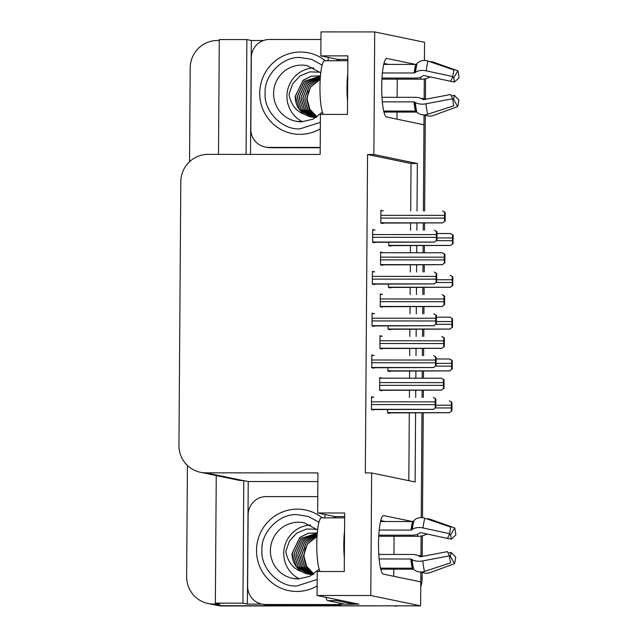 <?xml version="1.0" encoding="UTF-8"?>
<svg xmlns="http://www.w3.org/2000/svg" width="638" height="638" viewBox="0 0 638 638"><rect width="100%" height="100%" fill="white"/><g stroke="black" fill="none" stroke-linecap="round" stroke-linejoin="round"><path stroke-width="0.96" d="M412.427 521.541L383.805 515.6A29.284 5.08 90 0 0 383.621 515.584A29.284 5.08 90 0 0 378.517 543.815A29.284 5.08 90 0 0 383.398 574.136L420.777 581.896L420.617 605.861L221.426 605.709A27.458 27.019 101.7 0 1 216.035 605.151A27.458 27.019 101.7 0 0 221.426 605.709L393.574 605.837L222.694 605.972A27.458 27.019 101.7 0 1 217.311 605.414L208.1 603.508A27.458 27.019 101.7 0 1 186.639 576.6L187.42 465.453M415.617 64.422L386.995 58.489A29.284 5.08 90 0 0 386.811 58.465A29.284 5.08 90 0 0 381.715 86.696A29.284 5.08 90 0 0 386.588 117.017L423.975 124.777L423.369 210.939L424.039 114.88M261.763 604.098L247.377 604.082L248.238 481.53L317.86 481.578M417.013 210.939L417.348 163.519L373.868 154.5L374.721 31.94L321.002 31.9L320.834 55.865L347.877 55.881L347.463 114.417L320.428 114.393L320.148 154.46L208.028 154.372A27.458 27.019 -78.3 0 0 180.793 181.79L178.951 445.38A27.458 27.019 -78.3 0 0 200.412 472.28A27.458 27.019 -78.3 0 0 205.803 472.838L317.923 472.918L317.644 512.976L344.679 513L344.273 571.536L317.238 571.512L317.07 595.477L358.963 604.17L354.074 604.17M344.695 604.162L340.979 604.154M250.519 154.404L251.316 40.505L263.414 40.521M216.25 475.565L215.357 603.141L242.934 603.165L243.788 480.605L248.238 481.53M242.934 603.165L247.377 604.082M246.069 154.404L246.874 39.588L251.316 40.505M200.412 472.28L237.862 480.055A27.458 27.019 -78.3 0 0 243.253 480.605L243.788 480.605M246.874 39.588L219.289 39.564L218.491 154.38M189.542 161.725L190.196 67.899A27.458 27.019 101.7 0 1 217.422 40.481L219.281 40.481M215.357 603.141L219.799 604.066L213.491 604.058A27.458 27.019 101.7 0 1 208.1 603.508M374.721 31.94L424.549 42.283L424.422 60.458M317.07 595.477L370.79 595.517L420.617 605.861M423.289 223.093L423.233 230.182L423.289 223.093M423.13 245.67L423.082 252.76L423.13 245.67M422.994 264.914L422.946 271.995L422.994 264.914M422.835 287.483L422.787 294.573L422.835 287.483M422.699 306.726L422.651 313.816L422.699 306.726M422.547 329.304L422.492 336.385L422.547 329.304M422.412 348.539L422.364 355.629L422.412 348.539M422.252 371.117L422.204 378.206L422.252 371.117M422.117 390.36L422.069 397.442L422.117 390.36M421.957 412.93L421.232 517.577L421.957 412.93M370.79 595.517L371.643 472.957L415.123 481.985L415.601 412.93M415.713 397.442L415.761 390.352M415.848 378.198L415.896 371.117M416 355.621L416.056 348.539M416.135 336.385L416.191 329.296M416.295 313.808L416.343 306.726M416.431 294.565L416.478 287.483M416.59 271.995L416.638 264.906M416.726 252.752L416.774 245.67M416.877 230.174L416.933 223.093M394.061 536.295L393.933 554.446M393.829 569.208L393.782 576.289M396.972 119.178L397.019 112.097M397.123 97.327L397.251 79.176M317.644 512.976L334.846 516.549A29.284 5.08 -90 0 1 336.178 517.873M320.834 55.865L338.036 59.43A29.284 5.08 -90 0 1 339.376 60.754M410.705 210.931L411.039 163.511L367.56 154.492L365.335 472.957L371.643 472.957M367.56 154.492L373.868 154.5M411.039 163.511L417.348 163.519M408.822 480.677L409.293 412.922M409.405 397.434L409.452 390.352M409.54 378.19L409.588 371.109M409.692 355.621L409.748 348.531M409.827 336.378L409.875 329.296M409.987 313.8L410.035 306.719M410.122 294.565L410.17 287.475M410.282 271.987L410.33 264.906M410.409 252.744L410.465 245.662M410.569 230.174L410.617 223.085M374.618 271.963L372.401 271.325L372.305 284.133L374.53 284.588L374.53 284.117M374.323 313.776L372.106 313.138L372.018 325.946L374.235 326.409L374.243 325.93M374.035 355.589L371.81 354.959L371.723 367.759L373.948 368.222L373.948 367.751M373.74 397.41L371.523 396.772L371.436 409.572L373.653 410.035L373.661 409.564M374.913 230.143L372.688 229.513L372.6 242.312L374.825 242.775L374.825 242.304M382.824 252.728L380.607 252.09L380.519 264.898L382.736 265.352L382.744 264.882M382.537 294.541L380.312 293.903L380.224 306.711L382.441 307.173L382.449 306.695M382.242 336.354L380.025 335.724L379.929 348.523L382.154 348.986L382.154 348.515M381.947 378.174L379.73 377.536L379.642 390.344L381.859 390.799L381.867 390.328M383.119 210.915L380.894 210.277L380.806 223.077L383.031 223.539L383.031 223.069M388.454 284.125L388.43 287.475L390.655 287.937L390.655 287.459M388.159 325.946L388.135 329.288L390.36 329.75L390.36 329.28M387.872 367.759L387.848 371.109L390.065 371.563L390.073 371.093M387.577 409.572L387.553 412.922L389.778 413.384L389.778 412.906M388.749 242.312L388.725 245.662L390.942 246.116L390.95 245.646M380.894 210.731L383.119 210.739M379.73 377.999L381.947 377.999M380.017 336.178L382.242 336.178M380.312 294.365L382.537 294.365M380.599 252.552L382.824 252.552M372.688 229.967L374.913 229.967M371.515 397.235L373.74 397.235M371.81 355.414L374.035 355.414M372.106 313.601L374.331 313.601M372.393 271.788L374.618 271.788M388.582 64.406L383.972 63.449M385.392 521.525L380.782 520.568M420.849 571.991L420.809 578.419A27.458 27.019 101.7 0 1 420.57 581.848M424.294 78.913L424.15 98.786M421.104 536.032L420.96 555.897M425.562 78.657L425.426 99.073M425.307 115.199L424.645 210.939M424.557 223.101L424.509 230.182M424.398 245.67L424.35 252.76M424.262 264.914L424.214 271.995M424.11 287.491L424.055 294.573M423.975 306.726L423.927 313.816M423.815 329.304L423.768 336.385M423.68 348.547L423.632 355.629M423.52 371.117L423.472 378.206M423.393 390.36L423.337 397.442M423.233 412.938L422.5 517.665M422.372 535.776L422.228 556.192M422.117 572.31L422.077 578.682A27.458 27.019 101.7 0 1 420.745 587M398.575 605.837A27.458 27.019 101.7 0 1 394.842 606.1M450.683 245.463L452.645 243.724L450.683 245.463L388.725 245.646M453.068 243.812L453.132 235.087L450.611 233.54L452.701 234.999A4.578 0.797 90 0 0 452.486 237.95L452.47 240.693A4.578 0.797 90 0 0 452.645 243.724M450.611 233.54L436.99 233.532M453.132 235.087L452.701 234.999M442.772 222.885L444.726 221.139L442.772 222.885L380.806 223.061M445.149 221.226L445.212 212.51L442.692 210.963L444.79 212.422A4.578 0.797 90 0 0 444.574 215.373L444.55 218.116A4.578 0.797 90 0 0 444.726 221.139M445.212 212.51L444.79 212.422M434.566 242.113L436.52 240.374L434.566 242.113L372.6 242.296M436.942 240.462L437.006 231.746L434.462 230.19L436.583 231.658A4.578 0.797 90 0 0 436.368 234.601L436.344 237.352A4.578 0.797 90 0 0 436.52 240.374M437.006 231.746L436.583 231.658M323.283 114.401A27.458 4.761 -90 0 1 319.965 87.207A27.458 4.761 -90 0 1 324.75 60.738L347.838 60.762M347.75 73.529A27.458 4.761 90 0 0 347.008 87.231A27.458 4.761 90 0 0 347.558 101.195M382.002 78.043L415.521 78.075A10.064 5.519 -173.3 0 0 422.428 76.217L423.114 75.699A0.917 0.502 6.7 0 1 424.087 75.571L450.699 81.297L452.844 76.568L426.224 70.842A10.064 5.519 -173.3 0 0 415.521 72.293L414.836 72.804A0.917 0.502 6.7 0 1 414.214 72.971L382.417 72.947M383.741 64.398L415.809 64.422A0.917 0.782 -163.1 0 0 416.455 64.159L417.196 63.361A10.064 8.613 16.9 0 1 428.05 61.088L454.073 70.02A21.046 3.653 -90 0 0 452.844 76.568M383.94 112.081L416.869 112.105L416.128 111.323A0.917 0.75 -14.5 0 0 415.482 111.068L383.693 111.044M382.329 101.857L414.006 101.881A0.917 0.447 174.4 0 1 414.636 102.032L415.314 102.495A10.064 4.921 -5.6 0 0 425.993 103.803L452.685 98.73L450.611 94.52L423.911 99.584A0.917 0.447 174.4 0 1 422.946 99.464L422.268 99.01A10.064 4.921 -5.6 0 0 415.394 97.343L381.979 97.319M430.419 76.935A0.917 0.447 -5.6 0 0 429.765 77.078L428.808 77.541A10.064 4.921 174.4 0 1 420.92 79.192L381.939 79.16M421.311 98.475A10.064 5.519 6.7 0 1 425.905 99.209M451.345 96.003L454.312 95.285A12.561 2.177 -90 0 1 453.578 99.201L452.765 99.496M452.462 77.413L453.73 77.868A12.561 2.177 -90 0 1 454.408 82.071L450.715 81.273M415.314 102.495A28.686 4.976 -90 0 0 416.853 112.097A10.064 8.238 165.5 0 0 427.675 114.274L453.817 105.78A21.046 3.653 -90 0 1 452.685 98.73M454.312 95.285L458.889 100.022A21.046 3.653 -90 0 1 457.661 106.578L453.578 99.201M453.73 77.868L457.917 70.818A21.046 3.653 -90 0 1 459.049 77.86L454.408 82.071M424.573 114.856A10.064 8.613 -163.1 0 0 433.393 115.462L457.661 106.578M457.917 70.818L433.768 62.277A10.064 8.238 -14.5 0 0 429.757 61.679M337.159 59.254A4.578 0.797 -90 0 1 336.872 60.754M327.86 60.746A4.578 0.797 90 0 0 328.275 57.404M270.305 147.713L268.718 147.386A18.303 18.016 101.7 0 1 265.129 147.019L266.716 147.346A18.303 18.016 -78.3 0 0 270.305 147.713L320.196 147.753M265.129 147.019A18.303 18.016 101.7 0 1 250.822 129.083L251.316 57.739A18.303 18.016 101.7 0 1 269.467 39.46L320.946 39.5M268.718 147.386L320.196 147.426M450.396 287.275L452.35 285.537L450.396 287.275L388.43 287.459M452.773 285.625L452.836 276.908L450.292 275.353L452.414 276.82A4.578 0.797 90 0 0 452.198 279.763L452.175 282.506A4.578 0.797 90 0 0 452.35 285.537M452.836 276.908L452.414 276.82M450.101 329.096L452.055 327.35L450.101 329.096L388.135 329.28M452.486 327.446L452.541 318.721L450.029 317.174L452.119 318.633A4.578 0.797 90 0 0 451.903 321.584L451.887 324.327A4.578 0.797 90 0 0 452.055 327.35M450.029 317.174L436.408 317.158L450.005 317.166M452.541 318.721L452.119 318.633M449.806 370.909L451.768 369.171L449.806 370.909L387.848 371.093M452.19 369.258L452.254 360.534L449.734 358.987L451.824 360.446A4.578 0.797 90 0 0 451.616 363.397L451.592 366.14A4.578 0.797 90 0 0 451.768 369.171M449.734 358.987L436.121 358.979M452.254 360.534L451.824 360.446M449.519 412.722L451.473 410.984L449.519 412.722L387.553 412.906M451.895 411.071L451.959 402.355L449.415 400.8L451.537 402.267A4.578 0.797 90 0 0 451.321 405.21L451.305 407.953A4.578 0.797 90 0 0 451.473 410.984M451.959 402.355L451.537 402.267M442.477 264.698L444.431 262.96L442.477 264.698L380.519 264.882M444.861 263.047L444.917 254.323L442.405 252.776L444.495 254.235A4.578 0.797 90 0 0 444.279 257.186L444.263 259.929A4.578 0.797 90 0 0 444.431 262.96M442.405 252.776L380.599 252.728L442.381 252.768M444.917 254.323L444.495 254.235M442.19 306.511L444.144 304.773L442.19 306.511L380.224 306.695M444.566 304.86L444.63 296.144L442.086 294.589L444.2 296.048A4.578 0.797 90 0 0 443.992 298.999L443.968 301.742A4.578 0.797 90 0 0 444.144 304.773M444.63 296.144L444.2 296.048M441.895 348.332L443.849 346.586L441.895 348.332L379.929 348.507M444.279 346.673L444.335 337.957L441.815 336.409L443.912 337.869A4.578 0.797 90 0 0 443.697 340.82L443.681 343.563A4.578 0.797 90 0 0 443.849 346.586M444.335 337.957L443.912 337.869M441.6 390.145L443.562 388.406L441.6 390.145L379.642 390.328M443.984 388.494L444.048 379.769L441.528 378.222L443.617 379.682A4.578 0.797 90 0 0 443.402 382.633L443.386 385.376A4.578 0.797 90 0 0 443.562 388.406M441.528 378.222L379.722 378.174L441.504 378.214M444.048 379.769L443.617 379.682M434.271 283.934L436.225 282.195L434.271 283.934L372.305 284.117M436.655 282.283L436.711 273.558L434.199 272.011L436.288 273.471A4.578 0.797 90 0 0 436.073 276.421L436.057 279.165A4.578 0.797 90 0 0 436.225 282.195M436.711 273.558L436.288 273.471M433.976 325.747L435.937 324.008L433.976 325.747L372.018 325.93M436.36 324.096L436.424 315.371L433.904 313.824L435.993 315.284A4.578 0.797 90 0 0 435.786 318.234L435.762 320.978A4.578 0.797 90 0 0 435.937 324.008M436.424 315.371L435.993 315.284M433.688 367.56L435.642 365.821L433.688 367.56L371.723 367.743M436.065 365.909L436.129 357.192L433.585 355.637L435.706 357.105A4.578 0.797 90 0 0 435.491 360.047L435.475 362.799A4.578 0.797 90 0 0 435.642 365.821M436.129 357.192L435.706 357.105M433.393 409.381L435.347 407.642L433.393 409.381L371.436 409.564M435.778 407.73L435.834 399.005L433.322 397.458L435.411 398.917A4.578 0.797 90 0 0 435.196 401.868L435.18 404.612A4.578 0.797 90 0 0 435.347 407.642M435.834 399.005L435.411 398.917M320.372 122.329L300.019 128.852C282.403 130.2 263.765 111.267 265.121 93.363C263.797 75.515 282.459 56.375 300.115 57.516L311.607 59.35L322.158 65.132M320.132 72.198L309.837 71.863L300.099 75.898L292.683 83.753L289.014 94.153L289.333 96.242C291.821 105.908 297.077 112.017 305.108 114.577C298.592 110.39 295.29 104.337 295.187 96.418L303.082 80.268L311.304 76.137L320.475 75.882L311.336 76.185L303.162 80.34L295.314 96.442L299.693 109.712L311.352 116.985L313.29 117.288L302.914 109.712L299.126 97.231L305.522 82.422L320.443 76.313M312.253 117.145L301.192 109.72L297.093 96.809L304.246 81.297L320.467 75.994L304.326 81.361L297.22 96.84L301.303 109.72L312.317 117.161M314.199 117.544L303.114 110.127L298.999 97.207L305.442 82.358L320.443 76.289M314.47 117.44L304.605 109.8L301.032 97.63L306.75 83.522L320.404 76.791M320.404 76.759L306.663 83.45L300.905 97.598L304.493 109.792L314.398 117.432M315.555 117.528L306.256 109.824L302.93 98.021L307.994 84.663L320.348 77.461M320.356 77.405L307.915 84.583L302.803 97.997L306.152 109.816L315.483 117.52M320.292 78.259L309.183 85.763L304.709 98.396L307.715 109.672L316.233 117.408L307.819 109.656L304.844 98.419L309.263 85.843L320.292 78.314M316.783 117.041L309.318 109.361L306.75 98.818L310.554 87.079L320.22 79.383M320.228 79.311L310.467 86.999L306.623 98.786L309.223 109.385L316.751 117.065M320.324 128.828A41.183 40.529 101.7 0 1 291.901 133.509A41.183 40.529 101.7 0 1 259.714 93.156A41.183 40.529 101.7 0 1 308.64 52.858A41.183 40.529 101.7 0 1 325.428 60.746M313.784 67.891A28.367 27.92 -78.3 0 0 286.933 96.194A28.367 27.92 -78.3 0 0 302.603 121.77M317.046 116.866L309.877 109.289L307.117 99.137L308.401 91.003M305.108 114.577A21.046 20.719 -78.3 0 0 313.29 117.288L316.017 117.544M317.182 579.448L296.829 585.971C279.213 587.319 260.575 568.386 261.931 550.482C260.607 532.634 279.269 513.486 296.925 514.635L308.417 516.469L318.968 522.243M316.934 529.317L306.639 528.982L296.901 533.017L289.493 540.872L285.824 551.272L286.143 553.361C288.623 563.027 293.887 569.136 301.918 571.696C295.402 567.509 292.1 561.456 291.997 553.537L299.892 537.387L308.114 533.256L317.285 533.001L308.146 533.304L299.972 537.451L292.124 553.561L296.503 566.831L308.162 574.096L310.1 574.399L299.724 566.831L295.936 554.35L302.332 539.541L317.245 533.432M309.055 574.264L298.002 566.839L293.903 553.928L301.056 538.416L317.277 533.113L301.136 538.48L294.03 553.951L298.113 566.839L309.127 574.272M311.009 574.663L299.916 567.246L295.809 554.326L302.252 539.469L317.253 533.408M311.28 574.559L301.407 566.911L297.834 554.749L303.56 540.641L317.214 533.91M317.214 533.87L303.473 540.561L297.715 554.717L301.303 566.911L311.208 574.551M312.357 574.639L303.066 566.935L299.74 555.14L304.804 541.774L317.158 534.58M317.166 534.524L304.717 541.702L299.613 555.116L302.954 566.935L312.293 574.639M313.075 574.495L304.621 566.775L301.654 555.538L306.073 542.962L317.094 535.434M313.035 574.527L304.525 566.791L301.519 555.507L305.993 542.882L317.102 535.37M317.03 536.422L307.277 544.118L303.425 555.905L306.033 566.496L313.561 574.176L306.128 566.48L303.56 555.929L307.364 544.198L317.03 536.502M317.134 585.947A41.183 40.529 101.7 0 1 288.711 590.629A41.183 40.529 101.7 0 1 256.524 550.275A41.183 40.529 101.7 0 1 305.45 509.977A41.183 40.529 101.7 0 1 322.238 517.857M310.594 525.01A28.367 27.92 -78.3 0 0 283.743 553.313A28.367 27.92 -78.3 0 0 299.413 578.881M313.856 573.985L306.687 566.408L303.919 556.256L305.211 548.114M301.918 571.696A21.046 20.719 -78.3 0 0 310.1 574.399L312.827 574.663M320.093 571.512A27.458 4.761 -90 0 1 316.775 544.326A27.458 4.761 -90 0 1 321.56 517.857L344.648 517.873M344.56 530.649A27.458 4.761 90 0 0 343.81 544.35A27.458 4.761 90 0 0 344.368 558.314M378.812 535.162L412.331 535.186A10.064 5.519 -173.3 0 0 419.238 533.328L419.916 532.818A0.917 0.502 6.7 0 1 420.889 532.682L447.509 538.416L449.654 533.687L423.034 527.953A10.064 5.519 -173.3 0 0 412.331 529.404L411.646 529.923A0.917 0.502 6.7 0 1 411.016 530.09L379.227 530.066M380.551 521.517L412.619 521.541A0.917 0.782 -163.1 0 0 413.265 521.278L414.006 520.472A10.064 8.613 16.9 0 1 424.852 518.208L450.875 527.132A21.046 3.653 -90 0 0 449.654 533.687M380.75 569.2L413.679 569.224L412.938 568.442A0.917 0.75 -14.5 0 0 412.292 568.187L380.503 568.163M379.131 558.976L410.816 559A0.917 0.447 174.4 0 1 411.438 559.151L412.116 559.614A10.064 4.921 -5.6 0 0 422.803 560.914L449.495 555.85L447.421 551.639L420.721 556.703A0.917 0.447 174.4 0 1 419.756 556.583L419.078 556.129A10.064 4.921 -5.6 0 0 412.196 554.462L378.789 554.438M427.221 534.046A0.917 0.447 -5.6 0 0 426.575 534.197L425.618 534.652A10.064 4.921 174.4 0 1 417.73 536.311L378.749 536.279M418.121 555.586A10.064 5.519 6.7 0 1 422.715 556.328M448.147 553.122L451.122 552.404A12.561 2.177 -90 0 1 450.388 556.312L449.575 556.615M449.272 534.532L450.54 534.979A12.561 2.177 -90 0 1 451.21 539.182L447.525 538.384M412.116 559.614A28.686 4.976 -90 0 0 413.663 569.208A10.064 8.238 165.5 0 0 424.485 571.393L450.627 562.891A21.046 3.653 -90 0 1 449.495 555.85M451.122 552.404L455.699 557.141A21.046 3.653 -90 0 1 454.471 563.697L450.388 556.312M450.54 534.979L454.727 527.929A21.046 3.653 -90 0 1 455.859 534.979L451.21 539.182M421.383 571.975A10.064 8.613 -163.1 0 0 430.203 572.581L454.471 563.697M454.727 527.929L430.578 519.396A10.064 8.238 -14.5 0 0 426.567 518.798M333.969 516.365A4.578 0.797 -90 0 1 333.682 517.865M335.612 599.321A18.303 3.174 90 0 0 336.681 600.629L354.066 604.242A18.303 3.174 -90 0 1 354.082 603.157M324.67 517.865A4.578 0.797 90 0 0 325.085 514.523M325.954 597.32A18.303 3.174 90 0 0 327.661 600.629L345.054 604.234L354.066 604.242M267.115 604.832L265.528 604.505A18.303 18.016 101.7 0 1 261.931 604.13L263.518 604.465A18.303 18.016 -78.3 0 0 267.115 604.832L341.019 604.888A18.303 18.016 101.7 0 1 340.971 603.389M261.931 604.13A18.303 18.016 101.7 0 1 247.624 586.194L248.126 514.858A18.303 18.016 101.7 0 1 266.277 496.579L317.756 496.619M341.019 604.888L339.432 604.561A18.303 18.016 101.7 0 1 339.384 603.054M265.528 604.505L339.432 604.561M213.491 604.058L222.694 605.972M205.803 472.838L243.253 480.605M347.854 59.438L338.036 59.43M344.656 516.557L334.846 516.549M422.077 578.682L420.809 578.419M388.725 245.383L450.524 245.431M436.631 240.686L452.47 240.693M436.958 237.942L452.486 237.95M380.806 222.806L442.613 222.845M380.846 218.068L444.55 218.116M380.862 215.325L444.574 215.373M372.6 242.033L434.406 242.081M372.632 237.296L436.344 237.352M372.656 234.553L436.368 234.601M414.214 72.971A27.458 4.761 -90 0 1 415.809 64.422M415.482 111.068A27.458 4.761 -90 0 1 414.006 101.881M420.689 77.174A18.303 3.174 -90 0 1 420.92 79.192M428.704 76.56A21.652 3.756 -90 0 1 428.808 77.541M427.675 114.274A31.31 5.431 -90 0 1 425.993 103.803M426.224 70.842A31.31 5.431 -90 0 1 428.05 61.088M415.521 72.293A28.686 4.976 -90 0 1 417.196 63.361M416.128 111.323A27.761 4.817 -90 0 1 414.636 102.032M414.836 72.804A27.761 4.817 -90 0 1 416.455 64.159M388.43 287.196L450.237 287.244M436.344 282.498L452.175 282.506M436.671 279.755L452.198 279.763M388.143 329.017L449.942 329.056M436.049 324.311L451.887 324.327M436.376 321.568L451.903 321.584M387.848 370.83L449.654 370.877M435.754 366.132L451.592 366.14M436.089 363.381L451.616 363.397M387.553 412.642L449.359 412.69M435.467 407.945L451.305 407.953M435.794 405.202L451.321 405.21M380.519 264.618L442.317 264.666M380.551 259.881L444.263 259.929M380.567 257.138L444.279 257.186M380.224 306.431L442.03 306.479M380.256 301.694L443.968 301.742M380.28 298.951L443.992 298.999M379.937 348.252L441.735 348.292M379.969 343.515L443.681 343.563M379.985 340.764L443.697 340.82M379.642 390.065L441.44 390.113M379.674 385.328L443.386 385.376M379.698 382.585L443.402 382.633M372.313 283.854L434.111 283.902M372.345 279.117L436.057 279.165M372.361 276.374L436.073 276.421M372.018 325.667L433.824 325.715M372.05 320.93L435.762 320.978M372.074 318.187L435.786 318.234M371.723 367.48L433.529 367.528M371.763 362.743L435.475 362.799M371.779 359.999L435.491 360.047M371.436 409.301L433.234 409.349M371.468 404.564L435.18 404.612M371.483 401.82L435.196 401.868M301.662 121.802A28.367 27.92 101.7 0 1 295.777 121.228A28.367 27.92 101.7 0 1 273.598 93.427A28.367 27.92 101.7 0 1 301.415 65.1A28.367 27.92 101.7 0 1 307.309 65.666L320.794 72.82M298.472 578.913A28.367 27.92 101.7 0 1 292.587 578.347A28.367 27.92 101.7 0 1 270.408 550.546A28.367 27.92 101.7 0 1 298.225 522.219A28.367 27.92 101.7 0 1 304.111 522.785L317.596 529.939M411.016 530.09A27.458 4.761 -90 0 1 412.619 521.541M412.292 568.187A27.458 4.761 -90 0 1 410.816 559M417.499 534.293A18.303 3.174 -90 0 1 417.73 536.311M425.514 533.679A21.652 3.756 -90 0 1 425.618 534.652M424.485 571.393A31.31 5.431 -90 0 1 422.803 560.914M423.034 527.953A31.31 5.431 -90 0 1 424.852 518.208M412.331 529.404A28.686 4.976 -90 0 1 414.006 520.472M412.938 568.442A27.761 4.817 -90 0 1 411.438 559.151M411.646 529.923A27.761 4.817 -90 0 1 413.265 521.278M327.661 600.629L336.681 600.629M436.99 233.524L450.587 233.54M436.121 358.971L449.71 358.987M322.365 112.089L312.891 119.234L301.614 121.794L295.777 121.228M293.177 133.773L291.901 133.509M309.909 53.121L308.64 52.858M319.167 569.208L309.701 576.353L298.424 578.913L292.587 578.347M289.979 590.892L288.711 590.629M306.719 510.24L305.45 509.977"/></g></svg>
